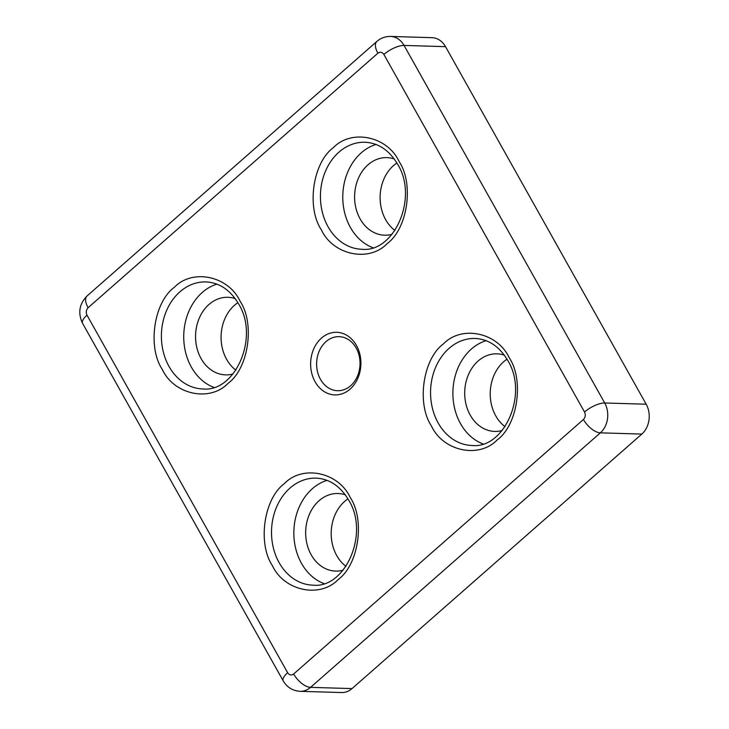 <?xml version="1.0" encoding="UTF-8"?>
<svg xmlns="http://www.w3.org/2000/svg" width="729" height="729" viewBox="0 0 729 729"><rect width="100%" height="100%" fill="white"/><g stroke="black" fill="none" stroke-linecap="round" stroke-linejoin="round"><path stroke-width="1.09" d="M350.184 497.415C365.229 519.768 358.695 564.62 338.22 579.519C320.067 598.545 284.128 591 272.427 565.695C257.383 543.333 263.907 498.49 284.392 483.591C302.544 464.555 338.484 472.1 350.184 497.415M509.225 357.739C524.269 380.101 517.736 424.943 497.26 439.842C479.108 458.869 443.168 451.324 431.468 426.018C416.423 403.656 422.948 358.814 443.423 343.915C461.585 324.888 497.515 332.433 509.225 357.739M399.109 161.519C414.154 183.881 407.629 228.724 387.145 243.623C368.992 262.659 333.053 255.104 321.352 229.799C306.308 207.446 312.841 162.594 333.317 147.695C351.469 128.668 387.409 136.214 399.109 161.519M240.069 301.195C255.114 323.548 248.589 368.4 228.113 383.299C209.952 402.326 174.021 394.781 162.321 369.475C147.267 347.113 153.801 302.271 174.277 287.372C192.429 268.345 228.368 275.89 240.069 301.195M356.445 345.446A31.32 25.141 91.7 0 1 350.084 389.113A31.32 25.141 91.7 0 1 315.092 381.768A31.32 25.141 91.7 0 1 321.453 338.101A31.32 25.141 91.7 0 1 356.445 345.446M320.478 379.353A27.037 21.706 -88.3 0 0 337.527 390.708A27.037 21.706 -88.3 0 0 357.365 376.355A27.037 21.706 -88.3 0 0 356.171 348.006A27.037 21.706 -88.3 0 0 339.122 336.661A27.037 21.706 -88.3 0 0 319.284 351.013A27.037 21.706 -88.3 0 0 320.478 379.353M327.029 480.356A53.527 42.975 -88.3 0 0 301.487 563.344A53.527 42.975 -88.3 0 0 323.986 583.592M486.07 340.68A53.527 42.975 -88.3 0 0 460.528 423.667A53.527 42.975 -88.3 0 0 483.026 443.915M375.954 144.46A53.527 42.975 -88.3 0 0 350.412 227.448A53.527 42.975 -88.3 0 0 372.911 247.696M216.914 284.137A53.527 42.975 -88.3 0 0 191.372 367.124A53.527 42.975 -88.3 0 0 213.87 387.372M345.983 566.342A38.81 31.156 91.7 0 1 336.725 555.562A38.81 31.156 91.7 0 1 347.97 498.864M343.077 570.215A38.81 31.156 91.7 0 1 335.686 571.099A38.81 31.156 91.7 0 1 311.201 554.805A38.81 31.156 91.7 0 1 309.488 514.118A38.81 31.156 91.7 0 1 337.974 493.515A38.81 31.156 91.7 0 1 345.3 494.827M505.024 426.675A38.81 31.156 91.7 0 1 495.766 415.885A38.81 31.156 91.7 0 1 507.01 359.187M502.117 430.538A38.81 31.156 91.7 0 1 494.727 431.422A38.81 31.156 91.7 0 1 470.241 415.138A38.81 31.156 91.7 0 1 468.528 374.442A38.81 31.156 91.7 0 1 497.014 353.838A38.81 31.156 91.7 0 1 504.34 355.151M394.908 230.455A38.81 31.156 91.7 0 1 385.65 219.666A38.81 31.156 91.7 0 1 396.904 162.968M392.011 234.319A38.81 31.156 91.7 0 1 384.611 235.203A38.81 31.156 91.7 0 1 360.135 218.919A38.81 31.156 91.7 0 1 358.422 178.222A38.81 31.156 91.7 0 1 386.899 157.619A38.81 31.156 91.7 0 1 394.225 158.94M235.877 370.122A38.81 31.156 91.7 0 1 226.619 359.342A38.81 31.156 91.7 0 1 237.864 302.644M232.97 373.995A38.81 31.156 91.7 0 1 225.571 374.879A38.81 31.156 91.7 0 1 201.095 358.586A38.81 31.156 91.7 0 1 199.382 317.899A38.81 31.156 91.7 0 1 227.858 297.295A38.81 31.156 91.7 0 1 235.194 298.608M584.53 412.022A16.056 5.732 -29.3 0 1 604.706 402.991A21.414 17.186 -88.3 0 1 600.35 432.853L641.83 434.074L352.025 688.586L310.554 687.365L600.35 432.853A16.056 7.664 -131.3 0 1 583.446 419.485L293.641 674.006C291.354 675.601 289.358 675.182 287.654 672.749L87.006 315.192C85.758 312.367 86.122 309.88 88.091 307.729L377.895 53.208C380.183 51.613 382.178 52.032 383.882 54.465L584.53 412.022C585.779 414.847 585.414 417.334 583.446 419.485M377.895 53.208A16.056 7.664 -131.3 0 1 376.875 41.425C380.802 38.036 385.359 36.377 390.544 36.45A21.414 17.186 -88.3 0 1 404.057 45.435L445.528 46.656L646.176 404.212L604.706 402.991L404.057 45.435A16.056 5.732 150.7 0 0 383.882 54.465M641.83 434.074A21.414 17.186 -88.3 0 0 646.176 404.212M287.654 672.749A16.056 5.732 -29.3 0 0 283.226 680.886C287.035 687.338 292.675 690.819 300.129 691.329L341.609 692.55A21.414 17.186 -88.3 0 0 352.025 688.586M445.528 46.656A21.414 17.186 -88.3 0 0 432.024 37.671L390.544 36.45M312.914 585.159A53.527 42.975 91.7 0 1 279.152 562.688A53.527 42.975 91.7 0 1 276.792 506.555A53.527 42.975 91.7 0 1 316.076 478.142C329.49 478.825 340.361 486.152 348.699 500.121C369.776 533.692 345.2 588.804 312.914 585.159M471.955 445.483A53.527 42.975 91.7 0 1 438.193 423.011A53.527 42.975 91.7 0 1 435.833 366.878A53.527 42.975 91.7 0 1 475.108 338.466C488.53 339.149 499.401 346.475 507.739 360.454C528.817 394.015 504.24 449.128 471.955 445.483M361.848 249.263A53.527 42.975 91.7 0 1 328.077 226.792A53.527 42.975 91.7 0 1 325.717 170.659A53.527 42.975 91.7 0 1 365.001 142.246C378.415 142.93 389.295 150.256 397.633 164.235C418.71 197.796 394.125 252.917 361.848 249.263M202.808 388.94A53.527 42.975 91.7 0 1 169.037 366.468A53.527 42.975 91.7 0 1 166.677 310.335A53.527 42.975 91.7 0 1 205.961 281.923C219.374 282.606 230.255 289.932 238.593 303.902C259.67 337.472 235.093 392.585 202.808 388.94M293.641 674.006A16.056 7.664 48.7 0 0 310.554 687.365A21.414 17.186 -88.3 0 1 300.129 691.329M87.006 315.192A16.056 5.732 150.7 0 0 82.577 323.33L283.226 680.886M376.875 41.425L87.07 295.947A16.056 7.664 48.7 0 0 88.091 307.729M87.07 295.947C79.224 304.002 77.73 313.133 82.577 323.33"/></g></svg>
